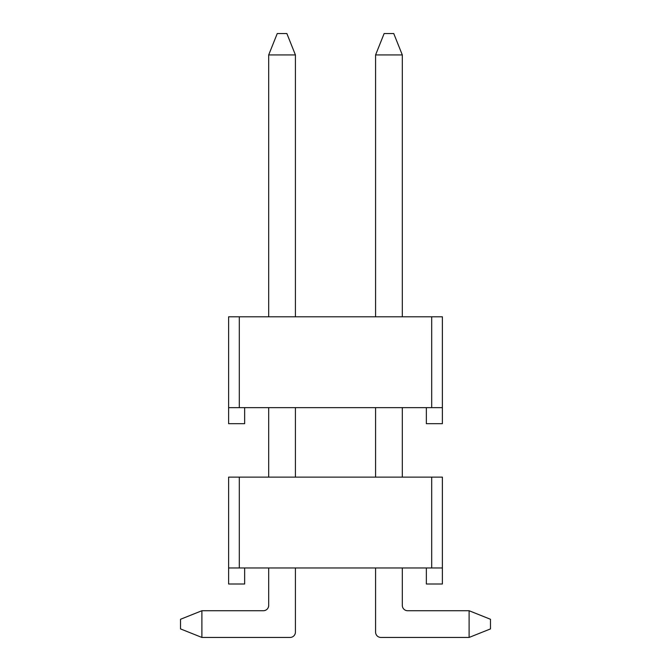 <?xml version="1.0" encoding="UTF-8"?>
<svg xmlns="http://www.w3.org/2000/svg" width="671" height="671" viewBox="0 0 671 671"><rect width="100%" height="100%" fill="white"/><g stroke="black" fill="none" stroke-linecap="round" stroke-linejoin="round"><path stroke-width="1.01" d="M268.694 567.976L268.694 605.385A5.343 5.343 0 0 1 263.351 610.727L201.896 610.727L201.896 637.45L290.073 637.45A5.343 5.343 0 0 0 295.416 632.107L295.416 567.976M469.104 610.727L490.484 619.283L490.484 628.903L469.104 637.45L380.927 637.45L469.104 637.45L380.927 637.45L469.104 637.45L380.927 637.45L469.104 637.45L380.927 637.45L469.104 637.45L380.927 637.45L469.104 637.45L380.927 637.45L469.104 637.45L469.104 610.727L407.649 610.727A5.343 5.343 0 0 1 402.306 605.385A5.343 5.343 0 0 0 407.649 610.727A5.343 5.343 0 0 1 402.306 605.385A5.343 5.343 0 0 0 407.649 610.727A5.343 5.343 0 0 1 402.306 605.385A5.343 5.343 0 0 0 407.649 610.727A5.343 5.343 0 0 1 402.306 605.385A5.343 5.343 0 0 0 407.649 610.727A5.343 5.343 0 0 1 402.306 605.385A5.343 5.343 0 0 0 407.649 610.727A5.343 5.343 0 0 1 402.306 605.385L402.306 567.976M290.073 637.45L201.896 637.45L290.073 637.45L201.896 637.45L290.073 637.45L201.896 637.45L290.073 637.45L201.896 637.45L290.073 637.45L201.896 637.45L290.073 637.45L201.896 637.45L290.073 637.45L201.896 637.45L290.073 637.45L201.896 637.45L290.073 637.45L201.896 637.45L290.073 637.45L201.896 637.45L290.073 637.45L201.896 637.45L290.073 637.45L201.896 637.45L290.073 637.45L201.896 637.45L290.073 637.45L201.896 637.45L290.073 637.45L201.896 637.45L290.073 637.45L201.896 637.45L290.073 637.45L201.896 637.45L290.073 637.45L201.896 637.45L290.073 637.45L201.896 637.45L290.073 637.45L201.896 637.45L290.073 637.45L201.896 637.45L290.073 637.45L201.896 637.45L290.073 637.45L201.896 637.45L290.073 637.45L201.896 637.45L290.073 637.45L201.896 637.45L290.073 637.45L201.896 637.45L290.073 637.45L201.896 637.45L290.073 637.45L201.896 637.45L290.073 637.45L201.896 637.45L290.073 637.45L201.896 637.45L290.073 637.45L201.896 637.45L290.073 637.45L201.896 637.45L290.073 637.45L201.896 637.45L290.073 637.45L201.896 637.45L290.073 637.45L201.896 637.45L290.073 637.45L201.896 637.45L290.073 637.45L201.896 637.45L290.073 637.45L201.896 637.45L290.073 637.45L201.896 637.45L290.073 637.45L201.896 637.45L290.073 637.45L201.896 637.45L290.073 637.45L201.896 637.45L290.073 637.45L201.896 637.45L290.073 637.45L201.896 637.45L290.073 637.45L201.896 637.45L290.073 637.45L201.896 637.45L290.073 637.45L201.896 637.45L290.073 637.45L201.896 637.45L290.073 637.45L201.896 637.45L290.073 637.45L201.896 637.45L290.073 637.45L201.896 637.45L290.073 637.45L201.896 637.45L290.073 637.45L201.896 637.45L290.073 637.45L201.896 637.45L290.073 637.45L201.896 637.45L290.073 637.45L201.896 637.45L290.073 637.45L201.896 637.45L290.073 637.45L201.896 637.45L290.073 637.45L201.896 637.45L290.073 637.45L201.896 637.45L290.073 637.45L201.896 637.45L290.073 637.45L201.896 637.45L290.073 637.45L201.896 637.45L290.073 637.45L201.896 637.45L290.073 637.45L201.896 637.45L290.073 637.45L201.896 637.45L290.073 637.45L201.896 637.45L290.073 637.45L201.896 637.45L290.073 637.45L201.896 637.45L290.073 637.45L201.896 637.45L290.073 637.45L201.896 637.45L290.073 637.45L201.896 637.45L180.516 628.903L180.516 619.283L201.896 610.727M268.694 605.385A5.343 5.343 0 0 1 263.351 610.727A5.343 5.343 0 0 0 268.694 605.385A5.343 5.343 0 0 1 263.351 610.727A5.343 5.343 0 0 0 268.694 605.385A5.343 5.343 0 0 1 263.351 610.727A5.343 5.343 0 0 0 268.694 605.385A5.343 5.343 0 0 1 263.351 610.727A5.343 5.343 0 0 0 268.694 605.385A5.343 5.343 0 0 1 263.351 610.727A5.343 5.343 0 0 0 268.694 605.385A5.343 5.343 0 0 1 263.351 610.727A5.343 5.343 0 0 0 268.694 605.385A5.343 5.343 0 0 1 263.351 610.727A5.343 5.343 0 0 0 268.694 605.385A5.343 5.343 0 0 1 263.351 610.727A5.343 5.343 0 0 0 268.694 605.385A5.343 5.343 0 0 1 263.351 610.727A5.343 5.343 0 0 0 268.694 605.385A5.343 5.343 0 0 1 263.351 610.727A5.343 5.343 0 0 0 268.694 605.385A5.343 5.343 0 0 1 263.351 610.727A5.343 5.343 0 0 0 268.694 605.385A5.343 5.343 0 0 1 263.351 610.727A5.343 5.343 0 0 0 268.694 605.385A5.343 5.343 0 0 1 263.351 610.727A5.343 5.343 0 0 0 268.694 605.385A5.343 5.343 0 0 1 263.351 610.727A5.343 5.343 0 0 0 268.694 605.385A5.343 5.343 0 0 1 263.351 610.727A5.343 5.343 0 0 0 268.694 605.385A5.343 5.343 0 0 1 263.351 610.727A5.343 5.343 0 0 0 268.694 605.385A5.343 5.343 0 0 1 263.351 610.727A5.343 5.343 0 0 0 268.694 605.385A5.343 5.343 0 0 1 263.351 610.727A5.343 5.343 0 0 0 268.694 605.385A5.343 5.343 0 0 1 263.351 610.727A5.343 5.343 0 0 0 268.694 605.385A5.343 5.343 0 0 1 263.351 610.727A5.343 5.343 0 0 0 268.694 605.385A5.343 5.343 0 0 1 263.351 610.727A5.343 5.343 0 0 0 268.694 605.385A5.343 5.343 0 0 1 263.351 610.727A5.343 5.343 0 0 0 268.694 605.385A5.343 5.343 0 0 1 263.351 610.727A5.343 5.343 0 0 0 268.694 605.385A5.343 5.343 0 0 1 263.351 610.727A5.343 5.343 0 0 0 268.694 605.385A5.343 5.343 0 0 1 263.351 610.727A5.343 5.343 0 0 0 268.694 605.385A5.343 5.343 0 0 1 263.351 610.727A5.343 5.343 0 0 0 268.694 605.385A5.343 5.343 0 0 1 263.351 610.727A5.343 5.343 0 0 0 268.694 605.385A5.343 5.343 0 0 1 263.351 610.727A5.343 5.343 0 0 0 268.694 605.385A5.343 5.343 0 0 1 263.351 610.727A5.343 5.343 0 0 0 268.694 605.385A5.343 5.343 0 0 1 263.351 610.727A5.343 5.343 0 0 0 268.694 605.385A5.343 5.343 0 0 1 263.351 610.727A5.343 5.343 0 0 0 268.694 605.385A5.343 5.343 0 0 1 263.351 610.727A5.343 5.343 0 0 0 268.694 605.385A5.343 5.343 0 0 1 263.351 610.727A5.343 5.343 0 0 0 268.694 605.385A5.343 5.343 0 0 1 263.351 610.727A5.343 5.343 0 0 0 268.694 605.385A5.343 5.343 0 0 1 263.351 610.727A5.343 5.343 0 0 0 268.694 605.385A5.343 5.343 0 0 1 263.351 610.727A5.343 5.343 0 0 0 268.694 605.385A5.343 5.343 0 0 1 263.351 610.727A5.343 5.343 0 0 0 268.694 605.385A5.343 5.343 0 0 1 263.351 610.727A5.343 5.343 0 0 0 268.694 605.385A5.343 5.343 0 0 1 263.351 610.727A5.343 5.343 0 0 0 268.694 605.385A5.343 5.343 0 0 1 263.351 610.727A5.343 5.343 0 0 0 268.694 605.385A5.343 5.343 0 0 1 263.351 610.727A5.343 5.343 0 0 0 268.694 605.385A5.343 5.343 0 0 1 263.351 610.727A5.343 5.343 0 0 0 268.694 605.385A5.343 5.343 0 0 1 263.351 610.727A5.343 5.343 0 0 0 268.694 605.385A5.343 5.343 0 0 1 263.351 610.727A5.343 5.343 0 0 0 268.694 605.385A5.343 5.343 0 0 1 263.351 610.727A5.343 5.343 0 0 0 268.694 605.385A5.343 5.343 0 0 1 263.351 610.727A5.343 5.343 0 0 0 268.694 605.385A5.343 5.343 0 0 1 263.351 610.727A5.343 5.343 0 0 0 268.694 605.385A5.343 5.343 0 0 1 263.351 610.727A5.343 5.343 0 0 0 268.694 605.385A5.343 5.343 0 0 1 263.351 610.727A5.343 5.343 0 0 0 268.694 605.385A5.343 5.343 0 0 1 263.351 610.727A5.343 5.343 0 0 0 268.694 605.385A5.343 5.343 0 0 1 263.351 610.727A5.343 5.343 0 0 0 268.694 605.385A5.343 5.343 0 0 1 263.351 610.727A5.343 5.343 0 0 0 268.694 605.385A5.343 5.343 0 0 1 263.351 610.727A5.343 5.343 0 0 0 268.694 605.385A5.343 5.343 0 0 1 263.351 610.727A5.343 5.343 0 0 0 268.694 605.385A5.343 5.343 0 0 1 263.351 610.727A5.343 5.343 0 0 0 268.694 605.385A5.343 5.343 0 0 1 263.351 610.727A5.343 5.343 0 0 0 268.694 605.385A5.343 5.343 0 0 1 263.351 610.727A5.343 5.343 0 0 0 268.694 605.385A5.343 5.343 0 0 1 263.351 610.727A5.343 5.343 0 0 0 268.694 605.385A5.343 5.343 0 0 1 263.351 610.727A5.343 5.343 0 0 0 268.694 605.385A5.343 5.343 0 0 1 263.351 610.727A5.343 5.343 0 0 0 268.694 605.385A5.343 5.343 0 0 1 263.351 610.727A5.343 5.343 0 0 0 268.694 605.385A5.343 5.343 0 0 1 263.351 610.727A5.343 5.343 0 0 0 268.694 605.385A5.343 5.343 0 0 1 263.351 610.727A5.343 5.343 0 0 0 268.694 605.385A5.343 5.343 0 0 1 263.351 610.727A5.343 5.343 0 0 0 268.694 605.385A5.343 5.343 0 0 1 263.351 610.727A5.343 5.343 0 0 0 268.694 605.385A5.343 5.343 0 0 1 263.351 610.727A5.343 5.343 0 0 0 268.694 605.385A5.343 5.343 0 0 1 263.351 610.727A5.343 5.343 0 0 0 268.694 605.385A5.343 5.343 0 0 1 263.351 610.727A5.343 5.343 0 0 0 268.694 605.385A5.343 5.343 0 0 1 263.351 610.727A5.343 5.343 0 0 0 268.694 605.385A5.343 5.343 0 0 1 263.351 610.727A5.343 5.343 0 0 0 268.694 605.385A5.343 5.343 0 0 1 263.351 610.727A5.343 5.343 0 0 0 268.694 605.385A5.343 5.343 0 0 1 263.351 610.727M295.416 316.796L295.416 54.93L268.694 54.93L268.694 316.796M268.694 407.649L268.694 477.123M295.416 477.123L295.416 407.649M268.694 54.93L277.249 33.55L286.869 33.55L295.416 54.93M375.584 316.796L375.584 54.93L402.306 54.93L402.306 316.796M402.306 407.649L402.306 477.123M380.927 637.45L469.104 637.45L380.927 637.45A5.343 5.343 0 0 1 375.584 632.107L375.584 567.976M375.584 477.123L375.584 407.649M375.584 54.93L384.131 33.55L393.751 33.55L402.306 54.93M407.649 610.727A5.343 5.343 0 0 1 402.306 605.385A5.343 5.343 0 0 0 407.649 610.727A5.343 5.343 0 0 1 402.306 605.385A5.343 5.343 0 0 0 407.649 610.727A5.343 5.343 0 0 1 402.306 605.385A5.343 5.343 0 0 0 407.649 610.727A5.343 5.343 0 0 1 402.306 605.385A5.343 5.343 0 0 0 407.649 610.727A5.343 5.343 0 0 1 402.306 605.385A5.343 5.343 0 0 0 407.649 610.727A5.343 5.343 0 0 1 402.306 605.385A5.343 5.343 0 0 0 407.649 610.727A5.343 5.343 0 0 1 402.306 605.385A5.343 5.343 0 0 0 407.649 610.727A5.343 5.343 0 0 1 402.306 605.385A5.343 5.343 0 0 0 407.649 610.727A5.343 5.343 0 0 1 402.306 605.385A5.343 5.343 0 0 0 407.649 610.727A5.343 5.343 0 0 1 402.306 605.385A5.343 5.343 0 0 0 407.649 610.727A5.343 5.343 0 0 1 402.306 605.385A5.343 5.343 0 0 0 407.649 610.727A5.343 5.343 0 0 1 402.306 605.385A5.343 5.343 0 0 0 407.649 610.727A5.343 5.343 0 0 1 402.306 605.385A5.343 5.343 0 0 0 407.649 610.727A5.343 5.343 0 0 1 402.306 605.385A5.343 5.343 0 0 0 407.649 610.727A5.343 5.343 0 0 1 402.306 605.385A5.343 5.343 0 0 0 407.649 610.727A5.343 5.343 0 0 1 402.306 605.385A5.343 5.343 0 0 0 407.649 610.727A5.343 5.343 0 0 1 402.306 605.385A5.343 5.343 0 0 0 407.649 610.727A5.343 5.343 0 0 1 402.306 605.385A5.343 5.343 0 0 0 407.649 610.727A5.343 5.343 0 0 1 402.306 605.385A5.343 5.343 0 0 0 407.649 610.727A5.343 5.343 0 0 1 402.306 605.385A5.343 5.343 0 0 0 407.649 610.727A5.343 5.343 0 0 1 402.306 605.385A5.343 5.343 0 0 0 407.649 610.727A5.343 5.343 0 0 1 402.306 605.385A5.343 5.343 0 0 0 407.649 610.727A5.343 5.343 0 0 1 402.306 605.385A5.343 5.343 0 0 0 407.649 610.727A5.343 5.343 0 0 1 402.306 605.385A5.343 5.343 0 0 0 407.649 610.727A5.343 5.343 0 0 1 402.306 605.385A5.343 5.343 0 0 0 407.649 610.727A5.343 5.343 0 0 1 402.306 605.385A5.343 5.343 0 0 0 407.649 610.727A5.343 5.343 0 0 1 402.306 605.385A5.343 5.343 0 0 0 407.649 610.727A5.343 5.343 0 0 1 402.306 605.385A5.343 5.343 0 0 0 407.649 610.727A5.343 5.343 0 0 1 402.306 605.385A5.343 5.343 0 0 0 407.649 610.727A5.343 5.343 0 0 1 402.306 605.385A5.343 5.343 0 0 0 407.649 610.727A5.343 5.343 0 0 1 402.306 605.385A5.343 5.343 0 0 0 407.649 610.727A5.343 5.343 0 0 1 402.306 605.385A5.343 5.343 0 0 0 407.649 610.727A5.343 5.343 0 0 1 402.306 605.385A5.343 5.343 0 0 0 407.649 610.727A5.343 5.343 0 0 1 402.306 605.385A5.343 5.343 0 0 0 407.649 610.727A5.343 5.343 0 0 1 402.306 605.385A5.343 5.343 0 0 0 407.649 610.727A5.343 5.343 0 0 1 402.306 605.385A5.343 5.343 0 0 0 407.649 610.727A5.343 5.343 0 0 1 402.306 605.385A5.343 5.343 0 0 0 407.649 610.727A5.343 5.343 0 0 1 402.306 605.385A5.343 5.343 0 0 0 407.649 610.727A5.343 5.343 0 0 1 402.306 605.385A5.343 5.343 0 0 0 407.649 610.727A5.343 5.343 0 0 1 402.306 605.385A5.343 5.343 0 0 0 407.649 610.727A5.343 5.343 0 0 1 402.306 605.385A5.343 5.343 0 0 0 407.649 610.727A5.343 5.343 0 0 1 402.306 605.385A5.343 5.343 0 0 0 407.649 610.727A5.343 5.343 0 0 1 402.306 605.385A5.343 5.343 0 0 0 407.649 610.727A5.343 5.343 0 0 1 402.306 605.385A5.343 5.343 0 0 0 407.649 610.727A5.343 5.343 0 0 1 402.306 605.385A5.343 5.343 0 0 0 407.649 610.727A5.343 5.343 0 0 1 402.306 605.385A5.343 5.343 0 0 0 407.649 610.727A5.343 5.343 0 0 1 402.306 605.385A5.343 5.343 0 0 0 407.649 610.727A5.343 5.343 0 0 1 402.306 605.385A5.343 5.343 0 0 0 407.649 610.727A5.343 5.343 0 0 1 402.306 605.385A5.343 5.343 0 0 0 407.649 610.727A5.343 5.343 0 0 1 402.306 605.385A5.343 5.343 0 0 0 407.649 610.727A5.343 5.343 0 0 1 402.306 605.385A5.343 5.343 0 0 0 407.649 610.727A5.343 5.343 0 0 1 402.306 605.385A5.343 5.343 0 0 0 407.649 610.727A5.343 5.343 0 0 1 402.306 605.385A5.343 5.343 0 0 0 407.649 610.727A5.343 5.343 0 0 1 402.306 605.385A5.343 5.343 0 0 0 407.649 610.727A5.343 5.343 0 0 1 402.306 605.385A5.343 5.343 0 0 0 407.649 610.727A5.343 5.343 0 0 1 402.306 605.385A5.343 5.343 0 0 0 407.649 610.727A5.343 5.343 0 0 1 402.306 605.385A5.343 5.343 0 0 0 407.649 610.727A5.343 5.343 0 0 1 402.306 605.385A5.343 5.343 0 0 0 407.649 610.727A5.343 5.343 0 0 1 402.306 605.385A5.343 5.343 0 0 0 407.649 610.727A5.343 5.343 0 0 1 402.306 605.385A5.343 5.343 0 0 0 407.649 610.727A5.343 5.343 0 0 1 402.306 605.385A5.343 5.343 0 0 0 407.649 610.727A5.343 5.343 0 0 1 402.306 605.385A5.343 5.343 0 0 0 407.649 610.727A5.343 5.343 0 0 1 402.306 605.385A5.343 5.343 0 0 0 407.649 610.727A5.343 5.343 0 0 1 402.306 605.385A5.343 5.343 0 0 0 407.649 610.727A5.343 5.343 0 0 1 402.306 605.385A5.343 5.343 0 0 0 407.649 610.727A5.343 5.343 0 0 1 402.306 605.385A5.343 5.343 0 0 0 407.649 610.727A5.343 5.343 0 0 1 402.306 605.385M431.696 316.796L442.382 316.796L442.382 407.649L431.696 407.649L431.696 316.796L239.304 316.796L239.304 407.649L431.696 407.649M239.304 407.649L228.618 407.649L228.618 423.678L244.647 423.678L244.647 407.649M228.618 407.649L228.618 316.796L239.304 316.796M426.353 407.649L426.353 423.678L442.382 423.678L442.382 407.649M431.696 477.123L442.382 477.123L442.382 567.976L431.696 567.976L431.696 477.123L239.304 477.123L239.304 567.976L431.696 567.976M239.304 567.976L228.618 567.976L228.618 584.005L244.647 584.005L244.647 567.976M228.618 567.976L228.618 477.123L239.304 477.123M426.353 567.976L426.353 584.005L442.382 584.005L442.382 567.976"/></g></svg>
